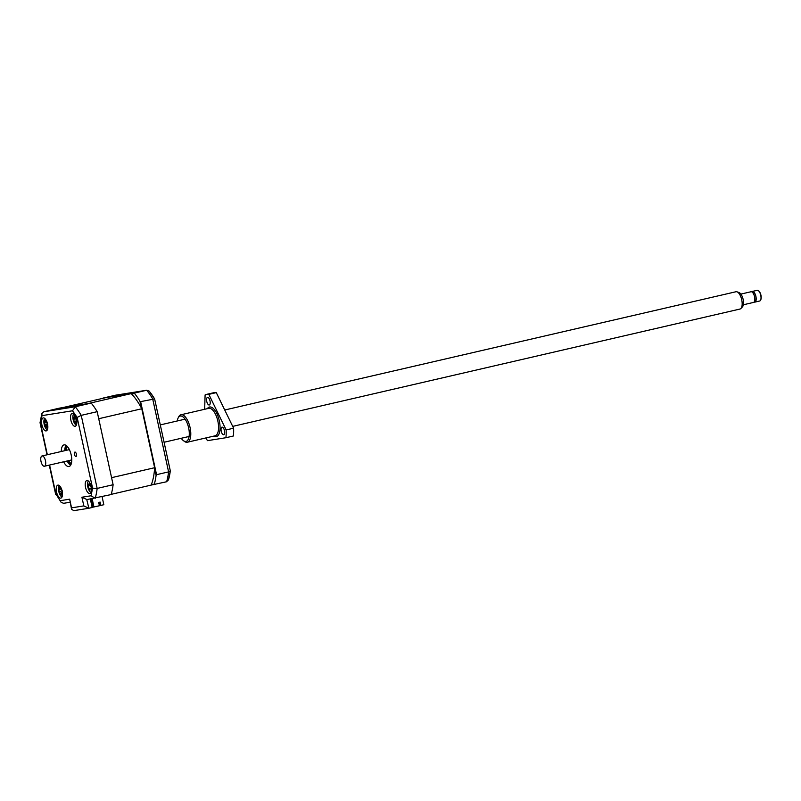 <?xml version="1.0" encoding="UTF-8"?>
<svg xmlns="http://www.w3.org/2000/svg" width="801" height="801" viewBox="0 0 801 801"><rect width="100%" height="100%" fill="white"/><g stroke="black" fill="none" stroke-linecap="round" stroke-linejoin="round"><path stroke-width="1.2" d="M76.365 425.121A5.997 2.553 77 0 1 73.171 419.734A5.997 2.553 77 0 1 73.752 413.837M91.024 492.345A5.997 2.553 77 0 1 87.82 486.948A5.997 2.553 77 0 1 88.41 481.051M47.369 429.736A5.997 2.553 77 0 1 44.175 424.34A5.997 2.553 77 0 1 44.756 418.442M62.027 496.95A5.997 2.553 77 0 1 58.823 491.564A5.997 2.553 77 0 1 59.414 485.656M71.299 463.689A9.992 4.255 77 0 1 71.259 463.659L70.668 463.188A9.322 3.965 77 0 1 68.636 460.645M76.856 421.476L76.055 421.176L75.304 422.147L75.524 423.208L74.773 422.678L73.302 418.943L75.244 418.392M71.319 463.619A9.322 3.965 77 0 1 70.668 463.188M47.169 427.734L47.379 427.013L47.169 427.734L45.186 426.422L44.476 421.136L44.956 420.445L46.308 422.277L46.939 421.757M46.658 424.75L44.626 425.031M89.992 485.126L87.98 484.255L87.91 485.626L90.924 484.905M75.194 418.092L73.261 417.481L73.302 418.943M62.518 492.325L61.757 492.365L61.657 495.038L60.506 493.776L61.216 493.636M61.787 490.713L59.504 492.034L60.506 493.776M59.504 492.034L61.987 490.572M60.486 488.69L58.914 490.282L59.164 491.834M59.725 488.83L59.785 487.579L60.496 487.679L60.496 488.94L62.278 490.773M47.509 423.148L46.929 423.799L47.379 427.013M66.263 450.342A9.322 3.965 77 0 1 66.964 447.158A9.322 3.965 77 0 1 67.364 446.497M88.34 484.825L89.512 483.083L90.263 483.824L90.012 484.965L91.524 487.759L91.444 489.131L90.643 488.67L89.782 489.331L89.912 490.302L88.971 488.52L90.243 488.43M89.972 485.446L88.26 486.307L88.971 488.52M88.26 486.307L87.91 485.626M73.622 417.882L74.603 415.749L75.344 416.28L76.015 419.584L76.816 420.014M61.657 495.038L60.946 494.928M59.785 487.579L60.496 487.679M62.328 492.044L61.497 492.435L62.298 491.964M44.476 421.136L44.956 420.445M47.009 422.527L45.907 422.437L46.949 422.307M46.708 425.161L45.377 426.002M66.964 447.158L67.284 446.487A9.992 4.255 77 0 1 67.304 446.437M89.512 483.083L90.263 483.824M91.244 488.37L89.782 489.331M75.524 423.208L74.773 422.678M74.603 415.749L75.344 416.28M76.616 420.875L75.544 421.166L76.596 420.545M170.313 470.838L168.59 471.889L156.555 474.673L140.626 401.621L154.633 398.938L170.313 470.838L168.48 479.979M154.623 398.928L149.146 391.078L146.673 390.247L134.638 393.031L103.129 398.047L115.544 395.203M115.354 395.223L146.863 390.217L115.164 395.263M154.623 398.918A58.273 24.811 -103 0 0 149.326 391.329M151.169 485.076L166.628 481.751L168.57 479.569A58.273 24.811 -103 0 0 170.303 470.918M91.214 498.913L93.006 507.153L99.424 505.741L98.703 502.437L100.165 502.097L100.886 505.401L100.355 505.481L99.644 502.217M92.996 507.103L92.135 507.233M92.145 498.763L93.947 507.003M154.593 484.535L154.333 484.154A59.935 25.522 -103 0 0 156.095 475.333L156.555 474.673M140.626 401.621L139.935 401.211A59.935 25.522 -103 0 0 134.578 393.521L134.638 393.031M156.095 475.333L154.583 468.405A55.72 23.73 -103 0 0 154.633 467.714L111.579 477.676L98.723 418.723L141.777 408.76L154.633 467.714M141.777 408.76A55.72 23.73 -103 0 0 141.447 408.13L139.935 401.211M103.129 398.047L102.598 398.608M134.578 393.521L131.584 393.992A55.72 23.73 -103 0 0 131.204 393.611L88.15 403.564L62.718 407.609L105.772 397.656L131.204 393.611M111.209 494.347L151.159 485.106A55.72 23.73 -103 0 0 151.349 484.625L154.333 484.154M100.886 505.401L103.83 504.72L102.077 496.68M100.145 504.91L99.554 502.237M151.349 484.625A55.72 23.73 -103 0 0 154.583 468.405M141.447 408.13A55.72 23.73 -103 0 0 131.584 393.992M70.698 465.131A13.317 5.667 77 0 1 68.125 460.755M65.742 450.462A13.317 5.667 77 0 1 66.133 445.406M76.395 454.137A2.273 0.971 -103 0 0 74.924 452.074A2.273 0.971 -103 0 0 74.473 454.437A2.273 0.971 -103 0 0 75.945 456.51A2.273 0.971 -103 0 0 76.395 454.137M76.506 419.344A6.658 2.834 -103 0 0 72.2 413.306A6.658 2.834 -103 0 0 70.888 420.235A6.658 2.834 -103 0 0 75.194 426.282A6.658 2.834 -103 0 0 76.506 419.344M47.509 423.959A6.658 2.834 -103 0 0 43.204 417.912A6.658 2.834 -103 0 0 41.892 424.85A6.658 2.834 -103 0 0 46.198 430.898A6.658 2.834 -103 0 0 47.509 423.959M62.168 491.173A6.658 2.834 -103 0 0 57.852 485.136A6.658 2.834 -103 0 0 56.551 492.064A6.658 2.834 -103 0 0 60.856 498.112A6.658 2.834 -103 0 0 62.168 491.173M91.154 486.557A6.658 2.834 -103 0 0 86.848 480.52A6.658 2.834 -103 0 0 85.547 487.459A6.658 2.834 -103 0 0 89.852 493.496A6.658 2.834 -103 0 0 91.154 486.557M63.669 461.787A11.104 4.726 -103 0 0 69.026 466.522A11.104 4.726 -103 0 0 71.199 454.958A11.104 4.726 -103 0 0 64.03 444.895A11.104 4.726 -103 0 0 61.287 451.494M65.972 445.306A11.104 4.726 -103 0 0 64.811 450.683M90.343 499.053L92.185 507.484L88.861 508.255L86.778 499.614L111.149 494.577A59.935 25.522 -103 0 0 113.111 484.725L97.161 488.42L81.231 415.359A59.935 25.522 -103 0 0 75.244 406.768L43.735 411.784L41.872 413.546L40.05 422.648L40.481 423.248L42.002 415.639L72.521 410.783L77.146 417.421L81.231 415.359L97.181 411.674A59.935 25.522 -103 0 0 91.194 403.083L75.244 406.768L72.521 410.783M63.679 503.288L61.206 502.447L55.91 493.987L49.592 465.051M91.054 495.779L95.199 498.272A59.935 25.522 -103 0 0 97.161 488.42L92.576 488.159L91.054 495.779L81.922 497.231L83.815 505.902L71.559 507.854L69.667 499.183L60.536 500.635M41.872 413.546L42.002 415.639M61.206 502.447L55.91 493.987M73.802 510.648L71.539 509.266L69.667 499.183M71.539 509.266L71.559 507.854M83.815 505.902L88.861 508.255L73.612 510.688M86.969 499.584L81.922 497.231M67.194 460.975A11.104 4.726 -103 0 0 70.598 465.291M43.735 411.784L59.685 408.089L91.194 403.083M97.181 411.674L113.111 484.725M232.701 426.382L739.984 309.046A8.881 3.785 -103 0 0 740.905 308.485L742.447 306.863A7.599 3.234 -103 0 0 743.138 299.434A7.599 3.234 -103 0 0 739.153 292.615L737.06 291.834A8.881 3.785 -103 0 0 735.979 291.744L224.731 410.002M740.905 308.485A8.881 3.785 -103 0 0 741.726 299.794A8.881 3.785 -103 0 0 737.06 291.834M743.358 304.78L753.471 302.438A5.487 2.333 -103 0 0 754.542 296.73A5.487 2.333 -103 0 0 750.998 291.754L740.885 294.087M753.971 302.157L754.802 301.967A5.327 2.273 -103 0 0 755.844 296.42A5.327 2.273 -103 0 0 752.399 291.594L751.568 291.784M754.262 302.097A5.487 2.333 -103 0 0 754.832 302.127L759.668 301.006A5.487 2.333 -103 0 0 760.6 300.135A5.487 2.333 -103 0 0 760.75 295.299A5.487 2.333 -103 0 0 758.417 290.693A5.487 2.333 -103 0 0 757.195 290.312L752.359 291.434A5.487 2.333 -103 0 0 751.859 291.714M754.832 302.127A5.487 2.333 -103 0 0 755.914 296.41A5.487 2.333 -103 0 0 752.359 291.434M760.7 299.884A5.046 2.143 -103 0 0 760.81 299.674A5.046 2.143 -103 0 0 760.95 295.229A5.046 2.143 -103 0 0 758.807 291.013A5.046 2.143 -103 0 0 758.617 290.873M45.467 460.735A5.287 2.253 77 0 1 44.425 466.242A5.287 2.253 77 0 1 41.011 461.446A5.287 2.253 77 0 1 42.053 455.949A5.287 2.253 77 0 1 45.467 460.735M177.231 420.986A12.986 5.527 77 0 1 178.052 418.152L178.593 417.021A14.098 5.997 77 0 1 180.966 414.768A14.098 5.997 77 0 1 181.146 414.728A14.098 5.997 77 0 1 190.037 427.354A14.098 5.997 77 0 1 187.324 442.232A14.098 5.997 77 0 1 187.144 442.272A14.098 5.997 77 0 1 184.2 441.251L183.209 440.48A12.986 5.527 77 0 1 181.236 438.287M178.052 418.152A12.986 5.527 77 0 1 180.395 416.039A12.986 5.527 77 0 1 188.636 427.854A12.986 5.527 77 0 1 185.932 441.411A12.986 5.527 77 0 1 183.209 440.48M209.221 404.996A3.885 1.652 77 0 1 206.768 401.511A3.885 1.652 77 0 1 207.519 397.416A3.885 1.652 77 0 1 207.559 397.406A3.885 1.652 77 0 1 210.012 400.88A3.885 1.652 77 0 1 209.261 404.986A3.885 1.652 77 0 1 209.221 404.996M223.689 434.743A3.885 1.652 77 0 1 221.236 431.268A3.885 1.652 77 0 1 221.987 427.163A3.885 1.652 77 0 1 222.037 427.153A3.885 1.652 77 0 1 224.48 430.638A3.885 1.652 77 0 1 223.739 434.733A3.885 1.652 77 0 1 223.689 434.743M205.937 437.927A28.195 12.005 -103 0 0 207.449 440.66L225.902 437.726A28.195 12.005 -103 0 0 226.132 429.937L208.831 394.362A28.195 12.005 -103 0 0 206.888 394.312A28.195 12.005 -103 0 0 206.538 394.382A28.195 12.005 -103 0 0 205.096 394.953L204.666 409.281M208.831 394.362L216.29 392.63A28.195 12.005 -103 0 0 214.348 392.59A28.195 12.005 -103 0 0 213.997 392.66L206.538 394.382M226.132 429.937L233.592 428.215A28.195 12.005 -103 0 1 233.361 436.004L225.902 437.726M233.592 428.215L216.29 392.63M75.304 418.603L73.662 419.474M45.407 422.047L44.666 422.297M44.756 424.48L46.658 424.58M46.478 426.733L47.289 426.462M90.193 484.094L89.201 484.164M74.483 421.566L75.324 421.476M75.264 416.82L74.373 416.91M146.673 390.247A59.935 25.522 -103 0 1 152.671 398.838L168.59 471.889A59.935 25.522 -103 0 1 166.628 481.751M47.339 454.718L40.481 423.248M77.146 417.421L92.576 488.159M214.918 435.844A14.098 5.997 -103 0 0 215.089 435.814A14.098 5.997 -103 0 0 217.852 421.136A14.098 5.997 -103 0 0 208.911 408.31A14.098 5.997 -103 0 0 208.741 408.34A14.098 5.997 -103 0 0 208.57 408.39M207.349 408.66A15.209 6.478 77 0 1 219.304 420.835A15.209 6.478 77 0 1 213.707 436.134M44.576 421.206L45.126 421.246M90.012 488.57L91.374 487.759M55.7 494.517L49.282 465.121M47.039 454.788L40.06 422.788M70.017 502.277L63.499 503.318M189.096 436.465L164.075 442.252M44.425 466.242L71.77 459.914M42.053 455.949L69.387 449.621M185.091 419.163L160.29 424.9M215.089 435.814L187.324 442.232M208.741 408.34L180.966 414.768"/></g></svg>
